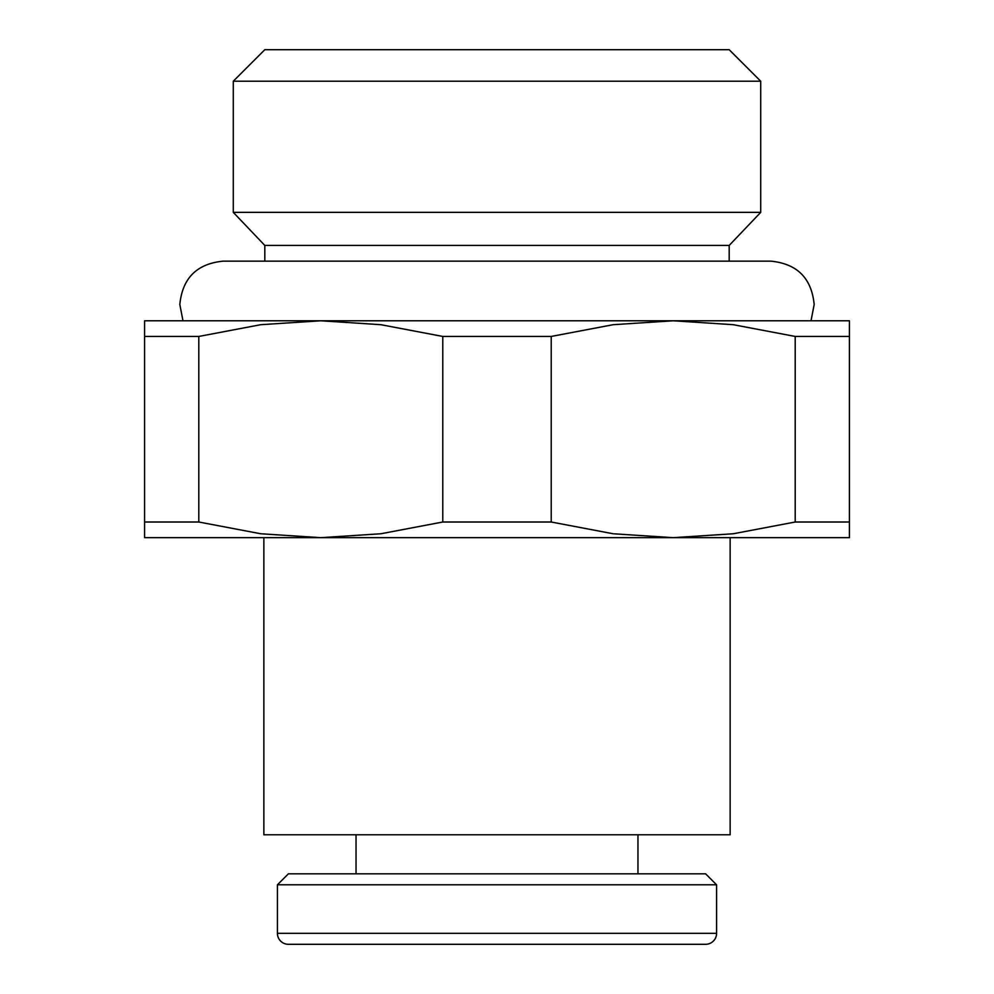 <?xml version="1.0" encoding="UTF-8"?>
<svg xmlns="http://www.w3.org/2000/svg" width="994" height="994" viewBox="0 0 994 994"><rect width="100%" height="100%" fill="white"/><g stroke="black" fill="none" stroke-linecap="round" stroke-linejoin="round"><path stroke-width="1.49" d="M442.777 336.444L551.223 336.444L613.124 324.703L673.211 320.789L733.299 324.703L795.2 336.444L849.423 336.444L849.423 320.789L320.789 320.789L380.876 324.703L442.777 336.444L442.777 522.012L380.876 533.753L320.789 537.667L849.423 537.667L849.423 522.012L795.2 522.012L733.299 533.753L673.211 537.667L730.143 537.667L730.143 834.774L263.857 834.774L263.857 537.667M760.721 212.356L233.279 212.356L233.279 81.222L760.721 81.222L760.721 212.356L729.186 245.431L264.814 245.431L264.814 261.149M760.721 81.222L729.186 49.7L264.814 49.7L233.279 81.222M716.587 933.316A10.984 10.984 0 0 1 705.603 944.3L288.397 944.3A10.984 10.984 0 0 1 277.413 933.316L716.587 933.316L716.587 884.797L277.413 884.797L277.413 933.316M716.587 884.797L705.603 873.813L288.397 873.813L277.413 884.797M673.211 537.667L613.124 533.753L551.223 522.012L442.777 522.012M288.397 944.3L497 944.3M320.789 320.789L144.577 320.789L144.577 336.444L198.8 336.444L260.701 324.703L320.789 320.789M320.789 537.667L260.701 533.753L198.8 522.012L144.577 522.012L144.577 537.667L320.789 537.667M198.8 522.012L198.8 336.444M144.577 336.444L144.577 522.012M551.223 522.012L551.223 336.444M795.2 336.444L795.2 522.012M849.423 522.012L849.423 336.444M811.017 320.789L814.173 304.524C811.601 278.183 797.151 263.721 770.797 261.149L223.203 261.149C196.849 263.721 182.399 278.183 179.827 304.524L182.983 320.789M637.962 834.774L637.962 873.813M729.186 245.431L729.186 261.149M356.038 834.774L356.038 873.813M264.814 245.431L233.279 212.356"/></g></svg>
